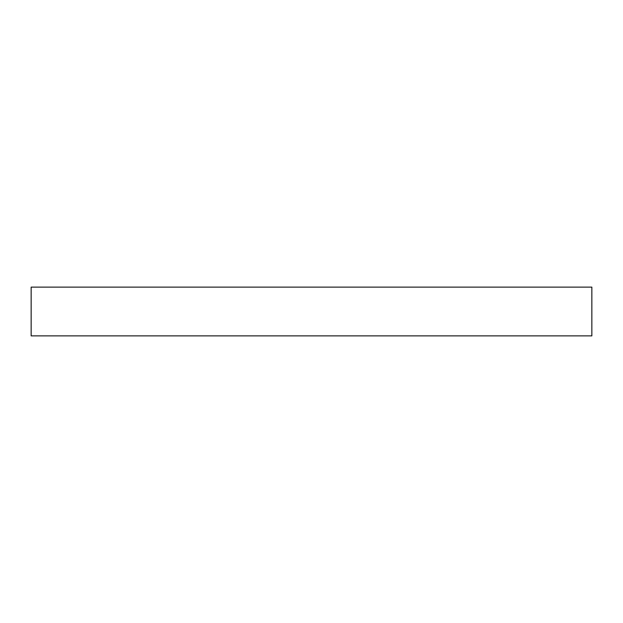 <?xml version="1.0" encoding="UTF-8"?>
<svg xmlns="http://www.w3.org/2000/svg" width="623" height="623" viewBox="0 0 623 623"><rect width="100%" height="100%" fill="white"/><g stroke="black" fill="none" stroke-linecap="round" stroke-linejoin="round"><path stroke-width="0.93" d="M591.85 287.125L31.15 287.125L31.15 335.875L591.85 335.875L591.85 287.125"/></g></svg>
